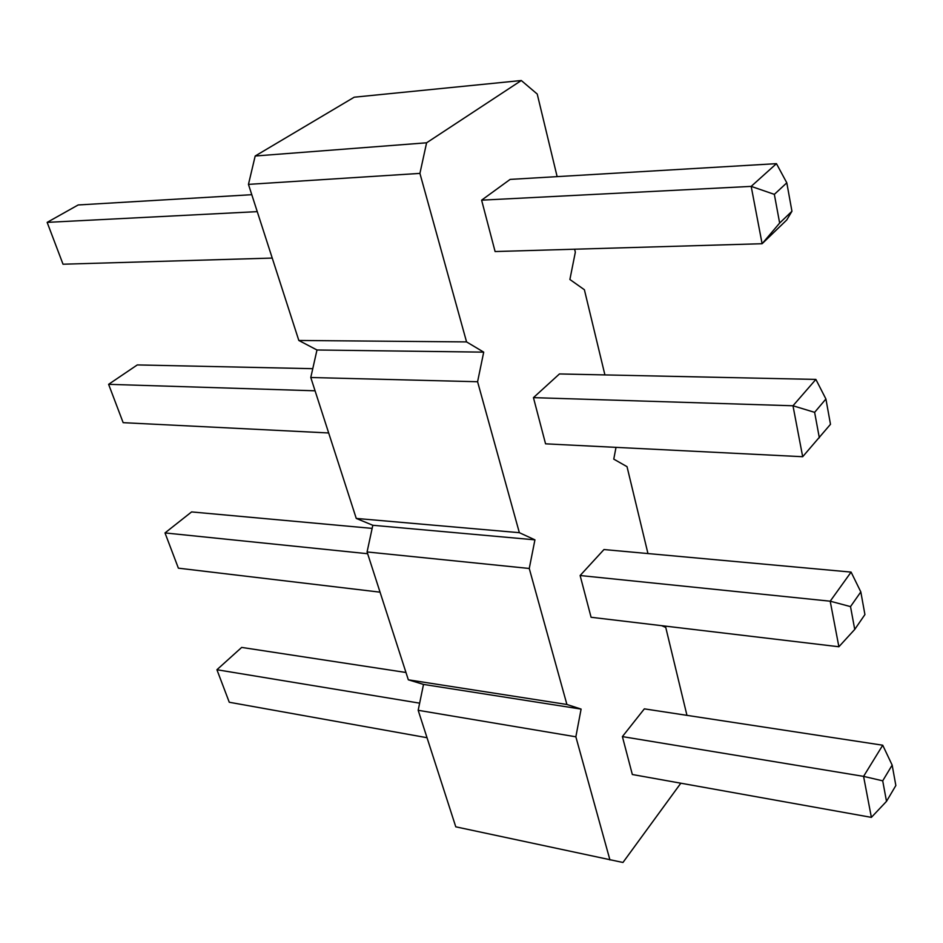 <?xml version="1.0" encoding="UTF-8"?>
<svg xmlns="http://www.w3.org/2000/svg" width="943" height="943" viewBox="0 0 943 943"><rect width="100%" height="100%" fill="white"/><g stroke="black" fill="none" stroke-linecap="round" stroke-linejoin="round"><path stroke-width="1.41" d="M680.822 783.209L622.958 862.48L455.775 826.822L418.173 710.291L423.513 684.418L408.331 679.809L367.075 551.95L372.815 525.275L356.254 518.426L310.777 377.506L316.978 349.994L298.825 340.47L248.457 184.38L255.188 156.008L354.226 97.2L521.302 80.52L537.227 94.041L557.136 176.636M609.944 859.969L575.855 736.801L418.173 710.291M575.855 736.801L581.1 709.089L566.908 704.48L529.259 568.476L534.929 539.844L519.357 532.689L477.582 381.738L483.712 352.14L466.561 341.908L419.918 173.394L426.601 142.794L521.302 80.52M574.617 249.211L575.336 252.182L569.89 279.482L584.389 289.737L604.911 374.913M616.015 447.359L613.763 459.135L627.024 466.667L647.959 553.565M661.691 625.68L665.758 627.437L686.952 715.348M559.447 373.947L533.443 397.64L545.561 443.835L802.682 456.718L830.488 424.303L825.915 398.995L815.884 379.416L559.447 373.947M510.128 179.406L481.614 200.164L495.099 251.545L762.109 243.718L786.745 219.978L791.943 211.256L786.804 182.824L776.454 163.658L510.128 179.406M644.352 708.853L622.392 736.601L632.34 774.509L871.379 817.369L886.503 801.35L895.85 785.519L892.161 765.103L882.731 745.218L644.352 708.853M603.968 549.545L580.122 575.525L591.084 617.276L838.881 646.757L854.735 629.417L864.92 614.565L860.818 591.909L851.093 572.095L603.968 549.545M581.1 709.089L423.513 684.418M566.908 704.48L408.331 679.809M529.259 568.476L367.075 551.95M534.929 539.844L372.815 525.275M519.357 532.689L356.254 518.426M477.582 381.738L310.777 377.506M483.712 352.14L316.978 349.994M466.561 341.908L298.825 340.47M419.918 173.394L248.457 184.38M426.601 142.794L255.188 156.008M802.682 456.718L792.98 405.773L533.443 397.64M819.337 437.835L814.622 412.339L792.98 405.773L815.884 379.416M776.454 163.658L751.182 186.384L774.344 194.364L779.649 223.055L762.109 243.718L751.182 186.384L481.614 200.164M871.379 817.369L863.576 776.372L622.392 736.601M886.503 801.35L882.707 780.828L863.576 776.372L882.731 745.218M838.881 646.757L830.205 601.198L580.122 575.525M854.735 629.417L850.515 606.608L830.205 601.198L851.093 572.095M328.671 432.967L123.156 422.664L108.61 384.331L137.289 364.929L312.77 368.678M315.068 390.803L108.61 384.331M251.781 194.694L78.163 204.961L47.15 222.371L63.028 264.217L272.232 258.076M257.25 211.633L47.15 222.371M405.973 672.489L241.679 647.417L216.925 669.73L229.267 702.252L427.014 737.709M419.647 703.16L216.925 669.73M380.053 592.169L178.38 568.169L165.001 532.925L191.594 511.919L372.143 528.386M367.64 553.718L165.001 532.925M814.622 412.339L825.915 398.995M779.649 223.055L791.943 211.256M774.344 194.364L786.804 182.824M882.707 780.828L892.161 765.103M850.515 606.608L860.818 591.909"/></g></svg>
